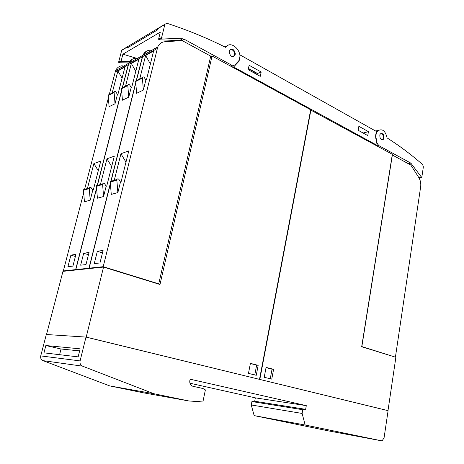 <?xml version="1.0" encoding="UTF-8"?>
<svg xmlns="http://www.w3.org/2000/svg" width="464" height="464" viewBox="0 0 464 464"><rect width="100%" height="100%" fill="white"/><g stroke="black" fill="none" stroke-linecap="round" stroke-linejoin="round"><path stroke-width="0.7" d="M123.366 49.19L121.765 50.147L118.61 62.217L118.999 62.75L128.841 62.901M184.214 39.225L182.735 38.796L162.075 37.967L161.663 37.375L164.929 24.221L167.011 23.299C187.879 30.16 207.454 38.193 225.736 47.392C230.991 38.959 244.018 52.542 238.774 60.778L234.877 65.012L231.896 65.296L184.214 39.225L181.639 40.635M226.577 46.388L224.837 46.939M231.519 66.625L233.409 65.668M159.425 27.527L157.754 28.53L157.377 29.974L127.507 47.838L127.878 46.475L129.514 45.513M128.98 46.957L129.062 45.785L157.743 28.553M129.763 61.393L121.591 61.26L121.203 60.726L122.89 54.189L160.312 32.12L158.572 39.162L158.978 39.747L180.479 40.716M122.89 54.189L136.375 58.22M229.146 51.823L229.547 50.327C232.371 48.175 234.303 49.358 235.335 53.888L234.917 55.419C232.104 57.542 230.179 56.341 229.146 51.823M233.583 56.556L234.413 55.657L234.83 54.126C234.819 52.177 234.042 50.704 232.505 49.694L230.37 49.41M224.686 46.864L226.333 46.638M232.215 66.207L231.698 66.723M240.184 54.99L239.082 61.178L233.612 67.002L377.273 145.435L375.91 138.922C375.37 136.126 375.637 133.702 376.704 131.643L240.184 54.99L239.807 55.164M375.422 130.923L377.499 130.918M377.98 130.622L375.353 130.883M375.973 137.373C375.77 134.601 376.362 132.426 377.742 130.86C382.214 128.279 385.329 130.622 387.08 137.895C399.736 145.957 411.597 154.86 422.663 164.61L423.371 166.837L421.846 177.103L421.521 177.213L410.814 163.113L378.74 145.574L377.075 143.022L375.973 137.373M379.854 134.798L380.405 133.829C382.916 132.994 384.105 134.479 383.972 138.289L383.403 139.281C380.898 140.099 379.714 138.608 379.854 134.798M382.353 139.774L383.548 137.883C383.624 135.297 382.742 133.818 380.909 133.458M233.612 67.002L232.841 67.344M377.273 145.435L376.437 145.632M358.858 126.312L368.428 131.637L367.761 135.587L358.173 130.297L358.858 126.312M249.116 65.279L261.18 71.99L260.275 76.328L248.176 69.664L249.116 65.279M368.428 131.637L363.132 133.035M248.431 68.452L256.285 72.79L255.217 73.544M248.362 68.788L256.215 73.126M261.18 71.99L256.18 74.072M259.463 379.349L387.991 410.617L395.879 357.292L361.676 346.741L392.341 154.303L310.636 110.02M259.817 379.39L310.938 109.922M394.568 356.891L361.85 346.567L392.358 155.011L410.826 165.068L418.789 177.544C420.454 180.31 421.08 183.361 420.668 186.696L395.45 356.944M387.991 410.617L387.608 410.559M264.219 377.273L266.081 367.389L273.586 369.321L271.765 379.134L264.219 377.273M270.257 378.763L272.049 369.17L266.034 367.621M272.049 369.17L273.586 369.321M46.586 334.521L86.205 337.102L259.167 379.279M86.205 337.102L103.536 267.078L62.959 271.359L46.516 334.503M210.586 56.724L212.054 56.011L159.993 284.502L103.536 267.078M158.734 283.835L103.205 266.684L157.737 46.997C159.152 43.813 161.495 42.067 164.761 41.76L182.19 40.6L210.72 56.132L158.734 283.835L157.98 283.881M103.205 266.684L89.134 268.186L90.138 268.494M154.785 48.656L154.674 48.186L155.765 48.105M150.394 63.986L145.615 55.477L153.619 51.011L146.438 79.878L145.835 80.179L144.385 77.627C143.666 76.751 143.028 76.699 142.471 77.476L135.737 80.933L135.656 81.513L136.625 93.322L143.376 90.051L142.39 78.062L135.656 81.513M139.739 78.88L145.615 55.477M136.77 80.4L135.737 80.933M142.39 78.062L142.471 77.476M145.835 80.179L143.376 90.051M149.837 50.182C146.618 50.506 144.316 52.217 142.918 55.315L136.439 80.574M114.272 180.287L120.942 153.735L128.777 150.893L121.081 181.824L120.489 182.004L117.856 192.583L111.261 194.393L110.27 182.137L116.847 180.136L117.856 192.583M97.353 251.256L103.089 250.421L99.969 262.943L94.256 263.61L97.353 251.256L102.469 252.892M135.79 83.137L111.047 181.273M110.403 183.825L89.134 268.186M125.976 162.162L120.942 153.735M111.888 181.018L110.374 181.482L110.27 182.137M116.847 180.136L116.951 179.469C117.554 178.64 118.227 178.64 118.958 179.475L120.489 182.004M89.958 268.511L88.949 268.204L75.812 269.607L76.792 269.903M140.343 56.765L140.238 56.306L141.311 56.219M149.64 50.292L152.209 50.1M135.795 71.282L131.329 63.44L138.84 59.259L131.741 87.278L131.173 87.563L129.758 85.098C129.056 84.251 128.429 84.21 127.878 84.964L121.568 88.206L121.487 88.769L122.421 100.207L128.748 97.138L127.797 85.538L121.487 88.769M125.524 86.176L131.329 63.44M122.583 87.684L121.568 88.206M127.797 85.538L127.878 84.964M131.173 87.563L128.748 97.138M135.627 58.197C132.472 58.534 130.204 60.21 128.83 63.226L122.426 87.766M136.248 80.672L142.726 55.425L146.392 51.237M100.404 184.533L106.975 158.804L114.306 156.142L106.726 186.105L106.169 186.267L103.576 196.51L97.405 198.209L96.448 186.354L102.602 184.475L103.576 196.51M83.694 253.245L89.047 252.462L85.979 264.573L80.649 265.193L83.694 253.245L88.473 254.748M121.655 90.782L97.382 185.461M96.616 188.436L75.812 269.607M88.949 268.204L110.362 183.303M110.861 181.331L135.749 82.633M111.667 166.57L106.975 158.804M98.037 185.258L96.553 185.716L96.448 186.354M102.602 184.475L102.706 183.831C103.298 183.025 103.953 183.025 104.673 183.831L106.169 186.267M76.624 269.92L75.638 269.625L63.342 270.935L64.305 271.22M126.771 64.38L126.666 63.939L127.722 63.846M135.447 58.296L137.97 58.093M122.09 78.172L117.908 70.928L124.967 66.996L117.96 94.221L117.427 94.488L116.035 92.104C115.345 91.292 114.73 91.251 114.196 91.988L108.263 95.033L108.187 95.578L109.086 106.668L115.031 103.785L114.115 92.545L108.187 95.578M112.178 93.026L117.908 70.928M122.27 65.731C119.167 66.079 116.94 67.727 115.582 70.661L109.26 94.517L108.263 95.033M114.115 92.545L114.196 91.988M117.427 94.488L115.031 103.785M122.247 87.858L128.644 63.33L132.246 59.241M87.4 188.517L93.879 163.554L100.758 161.06L93.281 190.107L92.765 190.263L90.207 200.187L84.431 201.776L83.508 190.298L89.274 188.541L90.207 200.187M70.917 255.107L75.928 254.376L72.912 266.098L67.918 266.678L70.917 255.107L75.383 256.493M108.379 97.921L84.57 189.382M83.7 192.722L63.342 270.935M75.638 269.625L96.582 187.955M97.202 185.513L121.614 90.318M98.269 170.729L93.879 163.554M85.063 189.231L83.607 189.677L83.508 190.298M89.274 188.541L89.372 187.914C89.958 187.131 90.602 187.131 91.304 187.908L92.765 190.263M259.521 379.32L310.683 109.782L212.054 56.011M258.158 365.354L256.256 375.306L248.466 373.381L250.409 363.358L258.158 365.354L250.363 363.59M254.771 374.941L256.633 365.203M85.985 337.102L388.095 410.681L384.082 437.807L382.203 440.69L381.304 440.765L305.167 425.024L302.128 413.447L302.777 409.729L305.648 409.341L306.292 405.646L191.127 379.424L190.286 379.662L189.851 380.428C189.469 383.479 190.472 385.427 192.873 386.274L202.901 388.496L205.378 389.893L203.081 401.029L196.701 401.488L188.877 400.971L153.874 393.727L82.546 366.16C80.481 365.145 79.663 363.393 80.092 360.905L85.985 337.102L46.313 334.503L40.739 355.905C40.333 358.144 41.087 359.722 43.001 360.638L82.546 366.16M45.855 345.535L80.144 348.835L78.149 356.868L43.952 352.855L45.855 345.535L61.039 349.003L79.634 350.894M59.589 354.687L61.039 349.003M188.877 400.971L142.808 392.706L109.736 385.903L43.001 360.638M109.736 385.903L153.874 393.727M381.304 440.765L328.274 430.853L254.144 415.605L305.167 425.024M254.144 415.605L251.268 404.968L302.128 413.447M251.268 404.968L251.917 401.569L302.777 409.729M251.917 401.569L254.701 401.238L305.648 409.341M254.701 401.238L255.345 397.857L306.292 405.646M255.345 397.857L189.927 383.212M127.786 46.742L121.672 50.408M121.203 60.726L118.61 62.217M161.663 37.375L158.572 39.162M164.836 24.505L157.661 28.814M231.896 65.296L230.359 65.992M121.591 61.26L118.999 62.75M162.075 37.967L158.978 39.747M182.735 38.796L179.568 40.536M231.594 56.324C233.073 56.707 234.047 56.115 234.506 54.555C235.434 51.098 230.591 47.711 229.297 50.936M375.886 138.817L376.182 138.742M376.78 143.092L377.075 143.022M377.07 145.974L378.74 145.574M408.216 163.641L410.814 163.113M409.428 164.302L411.632 163.856M418.882 177.695L421.521 177.213M381.333 139.49C382.4 139.705 383.09 139.125 383.397 137.744C383.258 134.664 382.191 133.446 380.19 134.096M237.939 62.686L236.605 63.29M157.25 48.494L142.442 56.765M142.245 56.875L128.354 64.635M128.174 64.74L115.113 72.036M40.739 355.905L80.092 360.905M127.878 46.475L121.765 50.147M164.929 24.221L157.754 28.53M234.917 55.419L234.413 55.657M376.078 131.289L377.742 130.86M418.94 177.787L421.625 177.294M383.403 139.281L382.846 139.415M239.082 61.178L238.27 61.544M157.737 46.997L142.918 55.315M116.951 179.469L110.374 181.482M142.726 55.425L128.83 63.226M102.706 183.831L96.553 185.716M128.644 63.33L115.582 70.661M89.372 187.914L83.607 189.677"/></g></svg>
